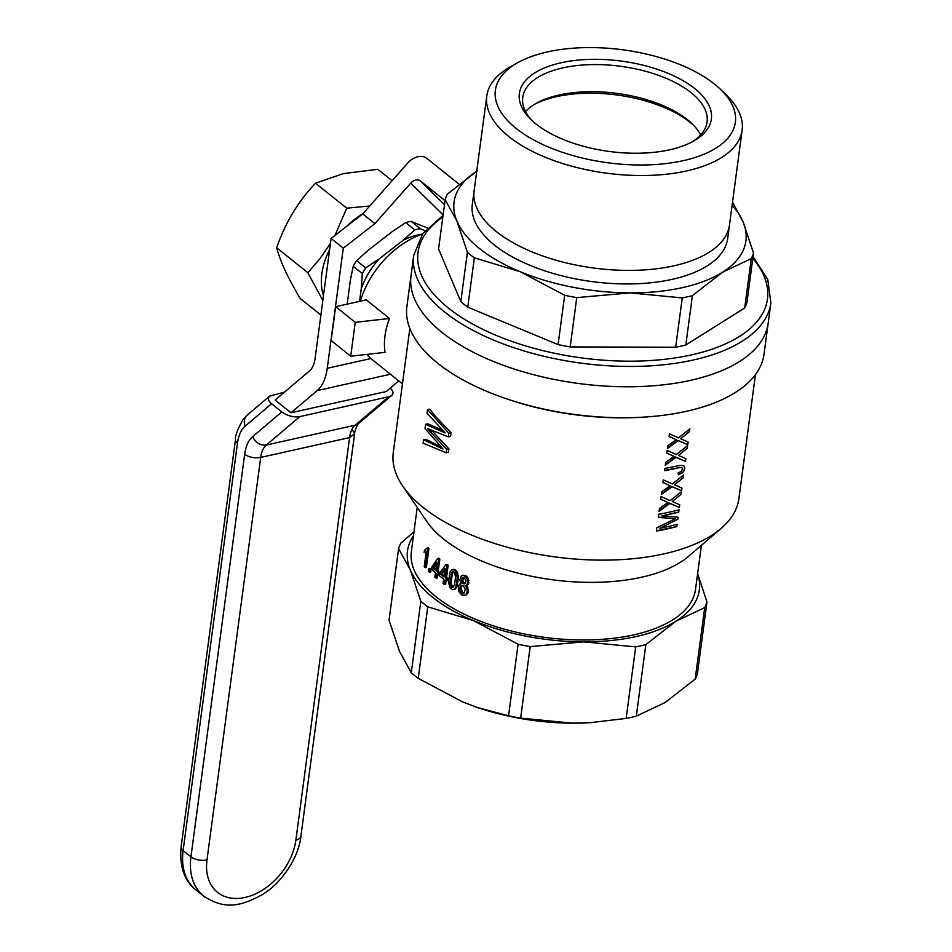 <?xml version="1.0" encoding="UTF-8"?>
<svg xmlns="http://www.w3.org/2000/svg" width="952" height="952" viewBox="0 0 952 952"><rect width="100%" height="100%" fill="white"/><g stroke="black" fill="none" stroke-linecap="round" stroke-linejoin="round"><path stroke-width="1.43" d="M390.189 388.166C393.271 391.01 393.807 393.414 391.784 395.389L388.749 396.758L299.856 416.607C293.573 417.488 287.552 415.929 281.816 411.93L271.606 403.743L245.152 426.151A37.188 20.206 77.4 0 0 237.488 443.144L183.117 850.588A11.626 5.474 -172.4 0 1 181.118 846.923L235.489 439.479A11.626 5.474 7.6 0 0 237.488 443.144M352.585 430.233L354.584 433.898L349.586 437.587L295.882 840.092A54.24 37.711 -51.3 0 1 245.104 897.45A54.24 37.711 -51.3 0 1 206.989 859.942L260.693 457.436A27.12 14.732 77.4 0 1 266.298 445.048C260.289 445.655 255.731 442.858 252.649 436.635L281.816 411.93M458.983 184.117L426.77 158.329A15.494 11.115 -45.5 0 0 407.813 162.959L362.712 213.914L374.886 223.649L343.291 248.163L327.262 368.281A48.814 26.513 77.4 0 1 317.195 390.594L291.003 412.775L386.25 391.51L398.745 380.919M284.434 392.164L269.571 396.175C267.464 398.257 268.143 400.792 271.606 403.743M291.003 412.775L275.116 400.054L309.495 370.935A27.12 14.732 -102.6 0 0 315.088 358.547L331.118 238.416L343.291 248.163M362.712 213.914L331.118 238.416M374.886 223.649L410.752 183.129A7.747 5.557 -45.5 0 1 420.237 180.82L445.012 200.658M506.869 398.924L509.011 399.65A174.335 82.062 7.6 0 0 641.089 417.273L643.338 417.143A180.154 84.799 7.6 0 0 764.039 354.18L768.169 323.24A180.154 84.799 -172.4 0 1 578.376 383.466A180.154 84.799 -172.4 0 1 411.026 275.58A180.154 84.799 7.6 0 0 441.978 332.379A180.154 84.799 7.6 0 0 637.126 386.643A180.154 84.799 7.6 0 0 768.169 323.24L770.882 302.903A180.154 84.799 -172.4 0 1 639.839 366.318A180.154 84.799 -172.4 0 1 444.691 312.054A180.154 84.799 -172.4 0 1 413.739 255.255L406.897 306.532A180.154 84.799 7.6 0 0 437.849 363.331A180.154 84.799 7.6 0 0 506.869 398.924A180.154 84.799 7.6 0 0 643.338 417.143M429.007 430.352L446.666 449.368L446.202 452.783L423.081 443.18L423.533 439.764L443.001 448.987L425.032 428.543L425.603 424.318L445.155 432.886L427.079 413.251L427.555 409.681L429.78 409.182L435.397 416.31L451.058 432.755L450.582 436.337L448.332 436.837L427.698 428.709L429.007 430.352L430.423 430.042M431.934 430.709L448.916 448.856L448.452 452.271L446.202 452.783M755.448 374.588L738.895 498.646A174.335 82.062 -172.4 0 1 721.14 528.408A174.335 82.062 -172.4 0 1 423.235 507.499A174.335 82.062 -172.4 0 1 402.613 485.901A174.335 82.062 -172.4 0 1 393.283 452.533L409.836 328.476M423.533 439.764L425.758 439.265L440.407 446.476M425.603 424.318L427.829 423.818L442.24 430.102M687.737 444.703L678.229 440.645L667.435 448.57L667.816 445.75L676.241 439.705L669.066 436.433L669.411 433.826L678.597 437.837L689.855 428.876L689.486 431.589L680.68 438.729L688.094 442.002L687.737 444.703L677.812 440.312L667.507 448.059M685.868 458.697L685.511 461.411L675.991 457.353L665.21 465.266L665.591 462.446L674.016 456.401L666.828 453.128L667.185 450.522L676.372 454.532L687.618 445.572L687.261 448.285L678.455 455.425L685.868 458.697L685.476 461.375L675.587 457.008L665.281 464.755M678.752 467.753L681.87 467.599L682.56 468.574L681.489 471.359L678.193 472.811L678.288 474.786L682.858 472.573L684.762 468.717L683.798 465.528L678.931 465.504A174.335 82.062 7.6 0 1 664.793 468.42L664.484 470.693A174.335 82.062 7.6 0 0 678.752 467.753L664.532 470.383M681.953 488.078L681.584 490.792L672.076 486.734L661.295 494.647L661.664 491.827L670.101 485.782L662.913 482.509L663.258 479.903L672.457 483.913L683.703 474.953L683.334 477.666L674.54 484.806L681.953 488.078L681.549 490.756L671.672 486.389L661.366 494.136M679.359 507.487L669.851 503.43L659.07 511.343L659.438 508.535L667.864 502.477L660.688 499.205L661.033 496.599L670.22 500.609L681.477 491.66L681.108 494.362L672.302 501.502L679.728 504.774L679.359 507.487L669.434 503.084L659.129 510.831M659.891 528.229L677.788 519.304L678.062 517.245L661.795 515.936A174.335 82.062 7.6 0 0 678.752 512.033L679.062 509.76A174.335 82.062 7.6 0 1 658.677 514.27L658.272 517.317L675.146 518.852L656.88 527.717L656.428 531.085A174.335 82.062 7.6 0 0 676.812 526.563L677.122 524.29A174.335 82.062 7.6 0 1 659.891 528.229L677.753 519.268L678.026 517.245M366.984 354.394A77.481 53.871 128.7 0 0 372.72 360.082L402.446 383.87M422.486 234.013A77.481 53.871 128.7 0 0 360.356 301.177M355.239 322.347L335.675 306.687L366.27 299.856L389.523 318.468C385.024 330.106 383.513 341.399 385.001 352.359L350.729 356.226L355.239 322.347L389.523 318.468M635.686 646.896L626.142 718.427L590.299 722.663L572.747 723.175L520.649 718.129L530.193 646.598L583.588 641.85L635.686 646.896A156.901 73.863 7.6 0 0 645.837 644.623L675.92 621.228A147.215 69.306 7.6 0 0 697.602 573.758M420.832 601.259L411.288 672.79L399.507 651.37L389.047 620.157L398.59 548.626L410.36 570.046L420.832 601.259A156.901 73.863 7.6 0 0 427.781 606.829L473.596 620.656A147.215 69.306 7.6 0 0 583.588 641.85A147.215 69.306 7.6 0 0 675.92 621.228L704.706 607.614A156.901 73.863 7.6 0 0 706.967 602.08L697.768 573.949M721.14 528.408L688.605 556.289A143.347 67.473 -172.4 0 1 641.565 577.233A143.347 67.473 -172.4 0 1 443.656 539.094A143.347 67.473 -172.4 0 1 426.698 521.339L402.613 485.901M701.398 545.329L695.519 589.419A143.347 67.473 -172.4 0 1 633.877 634.841A143.347 67.473 -172.4 0 1 483.116 622.263A143.347 67.473 -172.4 0 1 411.347 551.494L417.226 507.404M429.411 572.235A144.894 68.211 7.6 0 1 428.34 571.164L428.674 568.689L429.959 568.403A143.347 67.473 7.6 0 0 431.03 569.475L430.697 571.95L429.411 572.235L429.745 569.76L431.03 569.475M437.623 558.503A144.894 68.211 7.6 0 0 438.575 559.288L436.932 571.557A144.894 68.211 7.6 0 0 438.265 572.628L437.979 574.758A144.894 68.211 7.6 0 1 436.647 573.687L436.052 578.162A144.894 68.211 7.6 0 1 434.874 577.186L435.469 572.699A144.894 68.211 7.6 0 1 431.542 569.213L431.827 567.095L437.623 558.503L438.896 558.217A143.347 67.473 7.6 0 0 439.836 559.002L438.206 571.271A143.347 67.473 7.6 0 0 439.538 572.354L439.384 573.497M436.052 578.162L437.325 577.888L437.765 574.58M452.914 569.51L455.306 569.701L456.96 571.45L458.388 577.102L456.9 586.932L455.092 589.193L452.688 589.716L449.951 587.789L448.511 582.017L449.975 572.2L451.641 569.796L452.914 569.51M460.125 583.647L461.292 583.505L459.828 580.065L461.363 575.71L465.611 575.436L468.325 578.447L468.658 583.635L467.361 585.004L465.088 585.468L466.099 586.848L467.432 586.551L468.384 591.287L467.718 593.477L464.885 595.226L461.815 595.012L458.876 591.692L458.578 585.456L461.208 583.397M466.444 585.206L467.432 586.551M424.437 550.446L427.067 548.031A144.894 68.211 7.6 0 0 427.662 548.709L425.127 567.713A144.894 68.211 7.6 0 1 424.223 566.666L426.198 551.91L424.14 552.684L424.437 550.446L425.223 550.268M427.067 548.031L428.364 547.745A143.347 67.473 7.6 0 0 428.947 548.423L426.413 567.416L425.127 567.713M446.5 580.958A144.894 68.211 7.6 0 1 444.977 579.923L444.382 584.409A144.894 68.211 7.6 0 1 443.025 583.469L443.62 578.983A144.894 68.211 7.6 0 1 439.086 575.627L439.372 573.509L445.81 564.774L447.083 564.488A143.347 67.473 7.6 0 0 448.178 565.238L446.536 577.519A143.347 67.473 7.6 0 0 448.059 578.542L447.773 580.672L446.5 580.958L446.785 578.828L448.059 578.542M444.382 584.409L445.655 584.123L446.107 580.696M474.334 706.42A147.215 69.306 7.6 0 0 478.344 707.812A147.215 69.306 7.6 0 0 572.747 723.175A147.215 69.306 7.6 0 0 589.871 722.687A147.215 69.306 7.6 0 0 592.977 722.485M704.706 607.614L695.162 679.145L665.079 702.54L636.293 716.166A156.901 73.863 7.6 0 1 626.142 718.427M413.43 535.845A147.215 69.306 7.6 0 0 410.36 570.046A147.215 69.306 7.6 0 0 473.596 620.656L518.102 644.266L508.558 715.797A156.901 73.863 7.6 0 0 520.649 718.129M695.162 679.145A156.901 73.863 7.6 0 0 697.423 673.611L706.967 602.08M508.558 715.797L477.94 707.669L462.743 701.969L418.237 678.359L427.781 606.829M350.729 356.226L331.153 340.566L335.675 306.687M411.288 672.79A156.901 73.863 7.6 0 0 418.237 678.359M518.102 644.266A156.901 73.863 7.6 0 0 530.193 646.598M687.582 445.607L687.225 448.261L678.455 455.425M674.016 456.401L666.852 453.021M413.965 531.847L400.851 543.08A156.901 73.863 7.6 0 0 398.59 548.626M645.837 644.623L636.293 716.166M438.098 446.94L440.324 446.44M440.514 448.059L441.74 447.785M436.599 429.126L438.824 428.626M441.014 431.018L442.799 430.613M427.555 409.681L448.808 433.267L451.058 432.755M448.808 433.267L448.332 436.837M429.971 431.518L432.196 431.018M446.666 449.368L448.916 448.856M444.798 570.177L441.847 574.139A143.347 67.473 7.6 0 0 444.048 575.77M453.461 571.807L452.307 574.115L451.248 582.017L452.069 586.099L453.354 587.122M463.672 577.555L462.803 580.411L463.743 582.672L465.159 583.457M460.923 585.587L462.232 585.29L461.089 588.598L462.636 592.322L464.183 593.048L465.242 589.181L463.005 585.409L460.923 585.587L459.911 587.943L461.208 587.658M436.611 564.12L434.136 567.761A143.347 67.473 7.6 0 0 435.921 569.344M428.674 568.689A144.894 68.211 7.6 0 0 429.745 569.76M437.979 574.758L439.241 574.472M438.265 572.628L439.538 572.354M438.575 559.288L439.836 559.002M436.932 571.557L438.206 571.271M436.873 562.204L432.862 568.047A144.894 68.211 7.6 0 0 435.754 570.581L436.873 562.204M432.862 568.047L434.136 567.761M451.641 569.796L454.021 569.998L455.675 571.747L456.889 575.758L458.186 575.472M456.674 574.235L457.96 573.949M452.7 569.57L453.985 569.284M454.021 569.998L455.306 569.701M454.889 570.772L456.187 570.486M455.675 571.747L456.96 571.45M456.258 572.973L457.543 572.688M456.889 575.758L457.091 577.4L458.388 577.102M457.091 577.4L457.055 579.542L458.352 579.244M457.055 579.542L456.805 582.065L458.102 581.767M456.805 582.065L456.234 585.04L457.531 584.754M456.234 585.04L455.615 587.217L456.9 586.932M455.615 587.217L454.747 588.633L456.044 588.336M454.747 588.633L453.807 589.478M451.938 572.295L449.963 582.303L450.784 586.396L452.652 587.527L454.473 585.04L455.532 577.138L454.604 572.902L452.747 571.64L451.938 572.295L453.223 572.009M451.022 574.401L452.307 574.115M450.355 578.209L451.641 577.912M449.963 582.303L451.248 582.017M450.177 584.873L451.462 584.587M450.784 586.396L452.069 586.099M451.7 587.336L452.985 587.051M462.66 575.258L465.611 575.436M464.302 575.734L465.849 577.031L467.17 576.733M465.849 577.031L467.004 578.733L468.325 578.447M467.004 578.733L467.563 580.779L468.896 580.482M467.563 580.779L467.682 582.719L469.003 582.422M467.682 582.719L467.337 583.933L468.658 583.635M467.337 583.933L466.837 584.825L468.17 584.528M466.837 584.825L466.028 585.302M466.099 586.848L466.754 588.3L468.075 588.003M466.754 588.3L467.087 589.966L468.42 589.669M467.087 589.966L467.063 591.585L468.384 591.287M467.063 591.585L466.397 593.774L467.718 593.477M466.397 593.774L465.195 595.071L466.516 594.774M465.195 595.071L463.565 595.524M459.911 587.943L460.708 591.906L462.065 593.12L464.171 593.06M462.41 577.781L461.494 580.708L462.434 582.969L464.207 583.885L465.611 582.957L465.921 580.589L464.124 577.662L462.41 577.781L463.565 577.519M460.256 586.622L461.565 586.325M459.78 588.895L461.089 588.598M459.899 589.966L461.208 589.681M460.209 591.013L461.506 590.728M460.708 591.906L462.017 591.62M461.327 592.62L462.636 592.322M462.065 593.12L463.386 592.834M461.791 578.459L463.1 578.173M461.565 579.482L462.874 579.185M461.494 580.708L462.803 580.411M461.863 581.91L463.172 581.624M462.434 582.969L463.743 582.672M463.338 583.564L464.659 583.278M427.662 548.709L428.947 548.423M446.536 577.519L445.262 577.804L446.893 565.524L448.178 565.238M445.262 577.804A144.894 68.211 7.6 0 0 446.785 578.828M445.81 564.774A144.894 68.211 7.6 0 0 446.893 565.524M445.024 568.475L440.574 574.425A144.894 68.211 7.6 0 0 443.906 576.852L445.024 568.475M440.574 574.425L441.847 574.139M681.87 467.599L678.431 467.48M683.762 465.516L684.678 467.337L684.083 470.835L682.751 472.489L678.276 474.453M676.812 526.563L656.475 530.764M679.014 509.772L678.716 512.009L661.795 515.936M675.146 518.852L658.296 517.103M677.074 524.302L676.777 526.539M667.864 502.477L660.7 499.098M681.43 491.696L681.073 494.338L672.302 501.502M679.692 504.762L679.323 507.452M676.241 439.705L669.077 436.325M689.807 428.912L689.45 431.565L680.68 438.729M688.058 441.978L687.701 444.679M670.101 485.782L662.925 482.402M683.655 474.988L683.31 477.642L674.54 484.806M720.878 89.69A121.071 56.989 -172.4 0 1 687.987 159.531A121.071 56.989 -172.4 0 1 531.323 138.623A121.071 56.989 -172.4 0 1 517.888 62.606A121.071 56.989 -172.4 0 1 547.424 51.92A121.071 56.989 -172.4 0 1 720.878 89.69L726.733 95.402A128.817 60.63 -172.4 0 1 742.143 130.103L729.482 224.97A128.817 60.63 -172.4 0 1 593.786 268.036A128.817 60.63 -172.4 0 1 474.12 190.888A128.817 60.642 7.6 0 0 538.618 254.481A128.817 60.642 7.6 0 0 674.087 265.786A128.817 60.642 7.6 0 0 729.494 224.97A128.817 60.642 7.6 0 0 729.541 224.493M742.143 130.103A128.817 60.63 -172.4 0 1 606.436 173.169A128.817 60.63 -172.4 0 1 486.781 96.021A128.817 60.63 -172.4 0 1 510.748 66.581L517.888 62.606M561.014 62.784A96.854 45.589 -172.4 0 1 684.226 81.36A96.854 45.589 -172.4 0 1 693.342 141.229A96.854 45.589 -172.4 0 1 530.954 119.559A96.854 45.589 -172.4 0 1 561.014 62.784M693.734 125.45A96.854 45.589 7.6 0 0 534.703 104.232M700.66 134.91A92.987 43.768 7.6 0 0 692.33 124.034A92.987 43.768 7.6 0 0 559.121 95.021A92.987 43.768 7.6 0 0 536.428 103.233A92.987 43.768 7.6 0 0 525.552 111.539M474.179 190.424A128.817 60.642 7.6 0 0 474.12 190.888L486.781 96.021M532.465 120.999A92.987 43.768 -172.4 0 1 522.743 97.378A92.987 43.768 -172.4 0 1 562.727 67.913A92.987 43.768 -172.4 0 1 660.521 76.077A92.987 43.768 -172.4 0 1 707.074 121.975A92.987 43.768 -172.4 0 1 691.497 142.217M520.161 271.677A147.215 69.306 -172.4 0 1 456.924 221.078L467.396 252.28A156.901 73.863 -172.4 0 0 474.346 257.849L520.161 271.677L564.667 295.287A156.901 73.863 -172.4 0 0 576.757 297.619L630.153 292.883A147.215 69.306 -172.4 0 1 520.161 271.677M474.12 190.888L472.311 204.442A128.817 60.642 7.6 0 0 536.809 268.036A128.817 60.642 7.6 0 0 672.279 279.329A128.817 60.642 7.6 0 0 727.685 238.524L729.494 224.97M732.112 205.263A147.215 69.306 -172.4 0 1 743.06 221.887A147.215 69.306 -172.4 0 1 722.485 272.248L751.271 258.635A156.901 73.863 -172.4 0 0 753.532 253.101L746.951 302.415A156.901 73.863 -172.4 0 1 744.69 307.96L685.821 344.969A156.901 73.863 -172.4 0 1 675.67 347.242L570.177 346.933A156.901 73.863 -172.4 0 1 558.086 344.6L467.765 307.175A156.901 73.863 -172.4 0 1 460.816 301.605L467.396 252.28M477.499 170.705L447.416 194.101A156.901 73.863 -172.4 0 0 445.155 199.646L438.575 248.96L460.816 301.605M467.765 307.175L474.346 257.849M558.086 344.6L564.667 295.287M570.177 346.933L576.757 297.619M445.155 199.646L456.924 221.078A147.215 69.306 -172.4 0 1 476.75 171.181M722.485 272.248A147.215 69.306 -172.4 0 1 630.153 292.883L682.251 297.916A156.901 73.863 -172.4 0 0 692.401 295.655L722.485 272.248M753.532 253.101L743.06 221.887L732.671 202.407M675.67 347.242L682.251 297.916M744.69 307.96L751.271 258.635M685.821 344.969L692.401 295.655M421.891 234.228A63.927 44.447 128.7 0 0 403.124 240.309L414.786 229.884A69.734 48.481 128.7 0 1 420.237 228.659L411.121 221.364A69.734 48.481 128.7 0 0 405.671 222.578L392.248 231.61L368.269 250.221L356.595 260.646A69.734 48.481 128.7 0 0 353.204 266.286L350.419 279.876L347.183 304.116M414.786 229.884L405.671 222.578M411.121 221.364L427.448 228.028M420.237 228.659L424.961 230.836M362.319 273.593A69.734 48.481 128.7 0 1 365.723 267.94L379.134 258.92A63.927 44.447 128.7 0 0 361.284 288.575L362.319 273.593L353.204 266.286M365.723 267.94L356.595 260.646M403.124 240.309L379.134 258.92M361.284 288.575L359.582 301.344M320.895 315.017L300.154 298.416C287.992 278.055 280.162 261.181 276.675 247.77L307.889 272.748L319.908 258.718L330.451 243.379M392.105 180.713L377.837 169.289L343.375 173.609L315.517 183.212C298.238 201.265 285.291 222.78 276.675 247.77M362.772 213.843A63.832 44.375 128.7 0 0 346.611 226.397M329.63 249.555A63.832 44.375 128.7 0 0 323.466 295.727M334.949 235.453L346.742 208.19L369.721 205.989M322.835 300.499L307.889 272.748M346.742 208.19L315.517 183.212M388.749 396.758L355.179 425.187L266.298 445.048L299.856 416.607M205.691 897.653A65.867 45.791 -51.3 0 1 203.764 896.213A65.867 45.791 -51.3 0 1 203.68 896.153A65.867 45.791 -51.3 0 1 190.947 856.848L183.117 850.588A65.867 45.791 -51.3 0 0 195.934 889.953C184.331 880.886 179.392 866.546 181.118 846.923M391.784 395.389L358.571 423.521L355.179 425.187A27.12 14.732 77.4 0 0 349.586 437.587L260.693 457.436C254.541 458.388 249.186 457.353 244.652 454.342L190.947 856.848A11.626 5.474 7.6 0 0 206.989 859.942M244.652 454.342A38.746 21.039 77.4 0 1 252.649 436.635M269.571 396.175L247.163 415.155A11.626 9.389 49.7 0 0 245.152 426.151M295.882 840.092A11.626 5.474 7.6 0 0 300.88 836.415L354.584 433.898C355.144 427.805 359.582 421.272 358.571 423.521M317.195 390.594L390.415 374.243M327.262 368.281L370.911 358.535M443.108 214.974L410.752 183.129M444.477 204.68L420.237 180.82M752.818 258.409A176.275 82.979 -172.4 0 1 678.038 357.476A176.275 82.979 -172.4 0 1 448.321 307.96A176.275 82.979 -172.4 0 1 442.835 217.044M203.764 896.213L195.934 889.953M203.68 896.141C223.756 909.16 238.797 907.149 261.05 895.344C282.149 883.492 299.059 856.241 300.88 836.415M235.489 439.479C235.061 435.992 237.548 429.4 242.915 419.689L247.163 415.155M770.882 302.903L767.788 279.555L753.056 256.695M443.061 215.33L422.843 233.526L413.739 255.255"/></g></svg>
